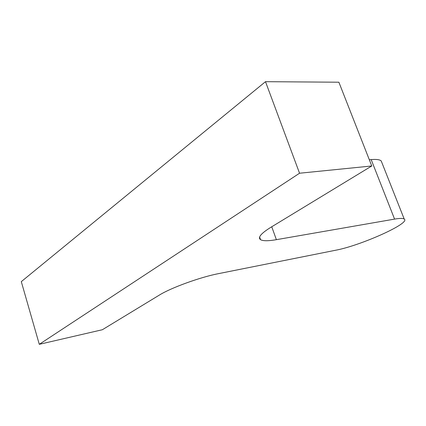 <?xml version="1.0" encoding="UTF-8"?>
<svg xmlns="http://www.w3.org/2000/svg" width="426" height="426" viewBox="0 0 426 426"><rect width="100%" height="100%" fill="white"/><g stroke="black" fill="none" stroke-linecap="round" stroke-linejoin="round"><path stroke-width="0.64" d="M265.499 81.68L338.883 82.213L371.765 165.975L270.558 227.489C260.882 233.549 257.554 237.617 260.568 239.694C263.066 241.073 268.337 241.068 276.378 239.678L394.572 219.102C399.742 218.219 402.953 218.197 404.205 219.039C411.239 223.011 360.455 245.706 335.507 250.264L218.357 273.673C200.385 277.118 171.023 287.774 159.409 295.053L102.362 329.729L39.288 344.32L21.3 281.634L265.499 81.68L299.547 173.228L371.765 165.975M39.288 344.32L299.547 173.228M369.331 159.771L371.184 159.601C376.435 159.148 379.779 159.601 381.222 160.964L381.92 162.727M394.572 219.102L371.184 159.601M276.378 239.678L271.745 226.77M404.205 219.039L381.222 160.964M260.568 239.694L259.626 237.032"/></g></svg>

